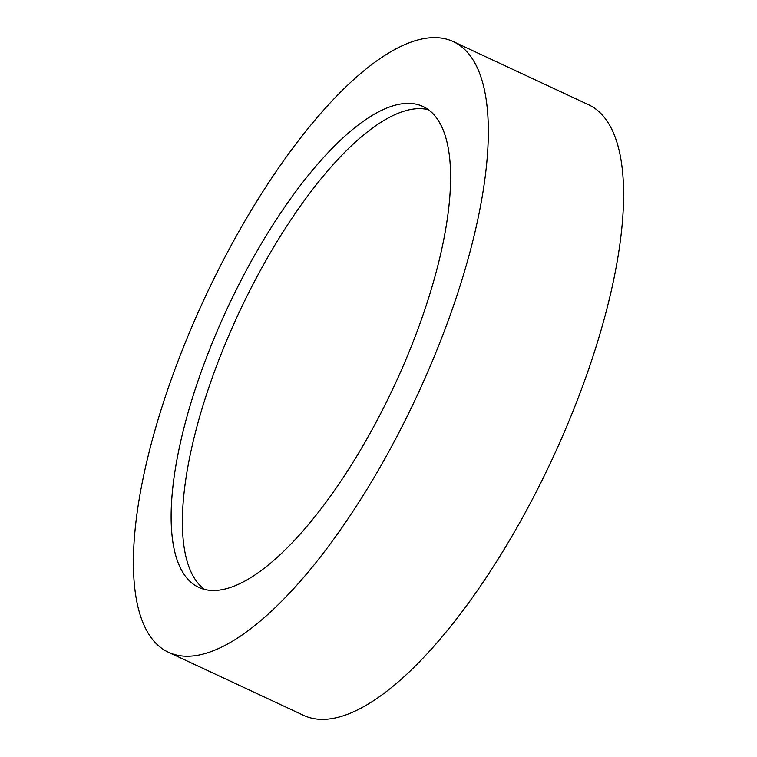 <?xml version="1.0" encoding="UTF-8"?>
<svg xmlns="http://www.w3.org/2000/svg" width="757" height="757" viewBox="0 0 757 757"><rect width="100%" height="100%" fill="white"/><g stroke="black" fill="none" stroke-linecap="round" stroke-linejoin="round"><path stroke-width="1.14" d="M168.357 652.222L303.633 715.365A336.912 116.881 -65 0 0 551.493 460.691A336.912 116.881 -65 0 0 588.643 104.778L453.367 41.635A336.912 116.881 -65 0 0 205.507 296.309A336.912 116.881 -65 0 0 168.357 652.222A336.912 116.881 -65 0 0 416.218 397.548A336.912 116.881 -65 0 0 453.367 41.635M227.904 307.068A265.291 92.032 -65 0 0 198.646 587.318A265.291 92.032 -65 0 0 393.82 386.789A265.291 92.032 -65 0 0 423.078 106.538A265.291 92.032 -65 0 0 227.904 307.068M204.541 589.4A265.291 92.032 115 0 1 239.174 312.329A265.291 92.032 115 0 1 428.453 109.718"/></g></svg>
